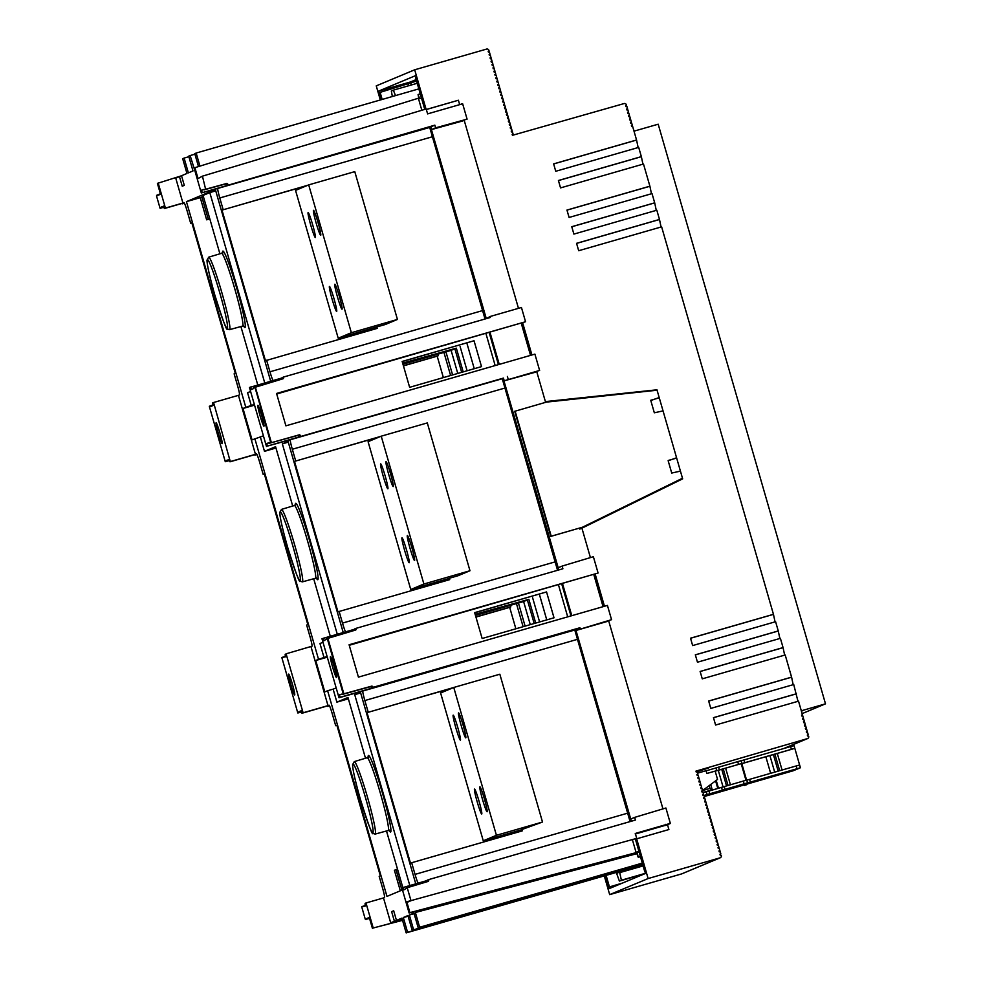 <?xml version="1.0" encoding="UTF-8"?>
<svg xmlns="http://www.w3.org/2000/svg" width="982" height="982" viewBox="0 0 982 982"><rect width="100%" height="100%" fill="white"/><g stroke="black" fill="none" stroke-linecap="round" stroke-linejoin="round"><path stroke-width="1.47" d="M338.213 338.213L295.545 190.398L308.692 184.886L351.36 332.714L338.213 338.213L376.781 326.957L377.198 328.381L265.459 360.701L221.993 210.111L307.906 185.217M308.127 212.566A12.987 0.97 -106.1 0 0 310.815 225.369A12.987 0.97 -106.1 0 0 315.32 237.509A12.987 0.97 -106.1 0 0 315.332 237.509A12.987 0.97 -106.1 0 0 312.644 224.718A12.987 0.97 -106.1 0 0 308.139 212.566A12.987 0.97 -106.1 0 0 308.127 212.566M313.491 210.332A12.987 0.97 -106.1 0 0 316.167 223.123A12.987 0.97 -106.1 0 0 320.684 235.275L320.684 235.275A12.987 0.97 -106.1 0 0 318.008 222.472A12.987 0.97 -106.1 0 0 313.491 210.32A12.987 0.97 -106.1 0 0 313.491 210.332M329.461 286.474A12.987 0.97 -106.1 0 0 332.137 299.277A12.987 0.97 -106.1 0 0 336.654 311.429A12.987 0.97 -106.1 0 0 336.666 311.417A12.987 0.97 -106.1 0 0 333.978 298.626A12.987 0.97 -106.1 0 0 329.473 286.474A12.987 0.97 -106.1 0 0 329.461 286.474M334.825 284.24A12.987 0.97 -106.1 0 0 337.501 297.03A12.987 0.97 -106.1 0 0 342.006 309.183A12.987 0.97 -106.1 0 0 342.018 309.183A12.987 0.97 -106.1 0 0 339.342 296.38A12.987 0.97 -106.1 0 0 334.825 284.228A12.987 0.97 -106.1 0 0 334.825 284.24M308.692 184.886L354.772 171.629L397.44 319.445L385.447 324.465L376.781 326.957M345.59 631.843A9.611 0.724 73.9 0 1 342.497 623.091L339.146 611.467L449.719 579.638L449.314 578.251L457.98 575.759L469.973 570.738L427.305 422.923L381.225 436.18L423.893 584.008L410.746 589.507L368.078 441.691L381.225 436.18M339.146 611.467L337.98 611.958L294.514 461.368L380.746 436.389M295.68 460.877L292.317 449.253A9.611 0.724 73.9 0 1 290.328 439.74L267.276 446.135M273.057 380.55A9.611 0.724 73.9 0 1 269.964 371.797L266.613 360.21M223.147 209.62L219.784 197.971A9.611 0.724 73.9 0 1 217.795 188.446L202.12 192.718M418.111 883.137A9.611 0.724 73.9 0 1 415.03 874.385L411.667 862.724L522.24 830.895L521.847 829.544L542.506 822.032L496.426 835.301L483.267 840.801L440.611 692.985L453.758 687.474L496.426 835.301M411.667 862.724L410.501 863.215L367.035 712.625L453.586 687.547M368.201 712.134L364.85 700.547A9.611 0.724 73.9 0 1 362.849 691.033L339.011 697.76L321.986 638.779L323.336 638.288L323.851 640.792L327.288 638.582L343.27 693.967L372.006 686.062L373.013 687.339L579.92 627.744L575.98 629.388L576.262 630.346L611.553 619.679L576.262 630.346M282.006 379.064L282.079 377.64L283.467 377.063L490.362 317.468L490.079 316.511L521.442 307.489L525.554 321.74L276.556 393.463L285.897 425.832L534.895 354.121L539.621 370.447L504.22 380.77L503.447 378.095L498.598 379.653L502.232 378.61L557.555 570.309M268.503 445.742L503.447 378.095M256.977 454.519L254.903 455.12L256.891 454.359M229.015 460.497L225.283 461.687L228.72 459.466L229.984 461.81L256.744 454.101M230.586 461.491L255.467 454.322L238.442 395.341L213.56 402.51L230.328 461.663M255.467 454.322L256.498 453.893A9.611 0.724 73.9 0 1 256.511 453.893A9.611 0.724 73.9 0 1 259.837 462.853L263.188 474.466L264.354 473.987L307.82 624.577L306.654 625.055L310.005 636.68A9.611 0.724 73.9 0 1 312.006 646.205L286.093 653.803L303.119 712.785L328 705.616L310.975 646.635M427.33 881.664L427.145 880.228L428.52 879.651L635.428 820.056L634.654 817.38L630.714 819.037L631.352 821.234M435.627 127.832L431.687 129.477L430.914 126.801L434.854 125.156L435.627 127.832L467.088 119.153L462.645 103.785L428.434 113.642L427.354 113.028L428.434 113.642L427.735 113.937M490.079 316.511L486.286 318.647M508.16 379.126L507.387 376.45M354.539 630.358L354.612 628.934L356 628.357L562.895 568.762L562.121 566.086L558.181 567.743L558.819 569.941M580.19 628.701L579.92 627.744M557.567 570.297L502.232 378.61M429.686 127.316L485.022 319.015L429.711 127.316L426.065 128.36L430.914 126.801M630.088 821.603L574.752 629.904L630.1 821.59M575.759 629.462L576.041 630.444L607.33 621.434L575.992 630.469L630.726 819.049M635.256 833.988L670.338 823.37L665.906 808.002L634.654 817.38M665.293 825.371L665.882 824.279L665.293 825.371L635.268 834.013L665.293 825.371A0.626 0.614 -112.7 0 0 665.808 825.408L665.833 825.396M630.505 819.123L631.131 821.296M431.417 129.599L462.866 120.921L431.417 129.599L486.164 318.193M430.693 126.874L431.466 129.575M521.332 323.471L530.538 355.374M535.386 372.178L503.95 380.881L558.193 567.768M503.226 378.168L503.999 380.869L535.399 372.215M490.043 332.493L499.249 364.383M593.865 574.765L603.071 606.667M557.972 567.829L558.598 570.002M562.576 583.787L571.782 615.677M402.964 887.544L427.182 880.523M632.518 840.15L636.127 852.634L409.924 912.646L406.781 901.783L636.717 838.383L406.781 901.783M202.353 176.195L198.033 178.564L194.89 167.689L418.369 98.225L421.843 110.254M657.081 390.222L546.397 402.117L514.728 411.298L550.828 536.381L582.498 527.211L682.49 478.259M636.078 838.653L645.665 871.611M416.343 77.087L425.525 109.162M636.127 852.634L409.113 912.99L401.896 887.949L402.694 887.618M635.244 833.595L636.14 833.215L635.55 834.307L636.717 838.383M201.985 192.239L201.74 190.078L205.619 189.231L202.439 176.159L426.176 108.953L427.354 113.028M349.236 645.284L598.087 573.034L349.089 644.757L358.43 677.126L607.428 605.415L611.553 619.679M571.61 630.739L575.98 629.388M558.525 585.027L567.706 616.856M276.715 393.991L525.554 321.74M485.992 333.733L495.173 365.562M409.924 912.646L409.113 912.99M282.116 377.935L249.453 387.485L266.478 446.466M194.89 167.689L194.092 168.02L201.322 193.049M380.807 99.845L378.77 92.787L416.577 81.064M416.27 77.099L415.533 77.418L424.764 109.383L415.533 77.418M411.348 84.98L410.501 81.96L416.159 79.591M408.082 84.243L408.524 85.79M636.643 876.091L636.913 877.024M639.626 875.895L639.454 875.281M402.51 920.232L373.221 928.002L365.991 902.974L383.508 897.929L390.689 922.81L402.35 919.717M164.141 208.074L164.89 208.331L163.552 206.06L160.078 208.294L156.506 195.934L160.532 194.252L157.39 183.376L181.535 175.778M158.2 183.033L165.418 208.074L182.934 203.029L175.753 178.147L179.46 176.6L182.235 186.224L184.297 185.365L181.523 175.729L186.961 173.458L182.689 158.679L184.113 158.09L188.384 172.869L192.988 170.942L188.716 156.163L190.14 155.561L194.731 170.217M619.482 871.525L621.385 880.216L619.384 881.063L643.333 874.164L645.346 873.317L645.26 871.832M238.442 395.341L239.473 394.911A9.611 0.724 73.9 0 0 237.472 385.386L234.133 373.811L235.299 373.32L191.834 222.73L190.668 223.209L191.871 222.865M213.56 402.51L212.407 402.988L213.131 405.48L210.823 406.45L210.614 405.75L209.301 406.303L210.614 405.75M418.835 88.883L196.167 153.045L194.743 153.634L198.487 166.572M196.167 153.045L199.935 166.118M422.898 909.332L639.11 852.008M636.594 852.928L420.726 909.909M420.812 910.204L415.374 912.487L419.633 927.266L418.222 927.855L413.95 913.076L409.347 915.003L413.606 929.782L412.195 930.384L407.923 915.592L403.32 917.519L407.579 932.311L406.167 932.9L401.896 918.121L396.458 920.392L393.684 910.768L391.622 911.627L393.757 911.014M402.203 919.189L394.396 921.251L391.622 911.627M394.396 921.251L390.689 922.81M328 705.616L329.031 705.186A9.611 0.724 73.9 0 1 329.031 705.174A9.611 0.724 73.9 0 1 332.37 714.135L335.709 725.723L336.875 725.244L380.341 875.834L379.175 876.312L382.538 887.973A9.611 0.724 73.9 0 1 384.539 897.499L383.508 897.929M183.978 202.587L183.965 202.599A9.611 0.724 73.9 0 1 183.978 202.599A9.611 0.724 73.9 0 1 187.304 211.56L190.668 223.209M183.965 202.599L182.934 203.029M270.688 381.225L215.365 189.551L186.433 201.641L245.795 407.297L242.996 408.475L252.067 439.887L263.409 435.848M402.46 889.913L386.969 896.394L327.607 690.739L324.809 691.917L315.738 660.505L318.536 659.327L254.866 438.708M360.284 691.635L415.754 883.812M287.751 440.341L343.221 632.518M242.996 408.475L254.547 405.149M245.795 407.297L254.35 404.437M318.536 659.327L327.092 656.479M324.072 657.744L319.972 643.529L322.992 642.265M260.39 437.125L264.489 451.327L275.574 446.687L292.697 506.025M313.688 578.742L330.283 636.238M251.318 405.713L247.574 392.726L250.606 391.462M264.747 382.931L209.804 192.595L203.053 195.418L219.907 253.81M240.897 326.527L257.763 384.944M288.082 441.458L282.337 443.864L288.278 442.158M337.28 634.225L282.337 443.864M360.468 692.261L354.723 694.667L360.664 692.961M409.813 885.519L354.723 694.667M402.829 887.581L386.491 830.968M365.5 758.239L347.972 697.49L336.887 702.13L333.131 689.155L336.163 687.891M461.675 372.338L454.875 348.77L402.829 363.757M463.197 371.896L456.348 348.156L402.78 363.573M402.166 361.45L409.629 387.313L481.511 366.617L474.036 340.754L402.166 361.45M443.373 377.604L437.186 356.171L438.353 355.68L437.911 354.146M438.353 355.68L403.406 365.746M437.186 356.171L403.442 365.881M402.534 920.343L373.221 928.002M604.765 875.76L608.103 887.323L621.594 883.432M286.093 653.803L285.111 654.834L285.664 656.774L281.969 657.523M365.206 903.342L365.991 902.974M372.423 928.334L369.281 917.458L365.255 919.152L361.695 906.791L365.574 905.944L364.985 903.919M622.379 883.1L608.103 887.323M421.45 97.942L418.553 98.838M179.46 176.6L181.584 175.938M414.134 913.726L409.347 915.003M408.107 916.255L403.32 917.519M636.815 853.677L415.374 912.487M638.951 851.468L636.005 852.253M402.117 918.894L396.458 920.392M645.604 871.635L644.867 871.942L645.69 871.709M515.12 411.127L551.221 536.221L582.498 527.211M571.634 630.8L574.765 629.904M323.274 638.312L354.649 629.229M202.39 192.644L434.854 125.156M164.62 208.405L165.418 208.074M161.244 207.03L163.638 206.33M201.74 190.078L204.146 189.391M164.546 208.479L184.211 202.808M303.119 712.785L301.965 713.263L301.253 710.759L298.933 711.729L301.327 711.042M301.548 711.79L297.816 712.981L298.933 711.729M290.905 684.835A10.863 0.81 -106.1 0 0 294.661 694.961A10.863 0.81 -106.1 0 0 292.415 684.208A10.863 0.81 -106.1 0 0 288.647 674.082A10.863 0.81 -106.1 0 0 290.905 684.835M218.372 433.541A10.863 0.81 -106.1 0 0 222.128 443.668A10.863 0.81 -106.1 0 0 219.882 432.915A10.863 0.81 -106.1 0 0 216.126 422.788A10.863 0.81 -106.1 0 0 218.372 433.541M365.255 919.152L369.588 918.538M329.51 705.812L327.436 706.402M297.976 712.969L301.597 711.975M256.29 454.531L254.903 455.12M225.443 461.675L229.064 460.681M182.37 203.826L184.444 203.225M156.899 195.222L156.506 195.934L156.899 195.222M160.078 208.294L163.908 207.263M365.427 905.465L363.058 906.214M339.011 697.76L340.153 697.281L339.441 694.79L343.491 693.93M339.441 694.79L341.834 694.102M301.965 713.263L329.277 705.395M340.153 697.281L447.043 666.508L373.013 687.339M670.338 823.37L636.14 833.215L635.55 834.307M407.407 887.654L428.373 881.357L428.52 879.651M428.434 881.333L428.766 880.645L427.379 881.222M410.807 900.089L407.235 887.74L403.762 889.962L403.307 887.397M327.485 638.484L355.815 629.978L356 628.357M598.087 573.034L593.374 556.708L562.121 566.086M267.116 445.57L266.908 443.496L269.215 442.526L269.608 443.201L298.098 435.345L298.994 436.413L300.48 436.045M300.382 435.836L299.473 434.768L269.424 443.226M253.601 387.755L283.282 378.684L283.467 377.063M204.256 189.808L225.541 183.978L226.461 185.119L227.959 184.751M227.849 184.542L226.916 183.401L205.619 189.231M202.439 176.159L198.033 178.564M462.645 103.785L461.81 104.031M371.638 687.916L370.631 686.639L342.141 694.495M341.957 694.519L343.27 693.967M332.689 667.355A10.863 0.81 -106.1 0 0 336.445 677.482A10.863 0.81 -106.1 0 0 334.199 666.729A10.863 0.81 -106.1 0 0 330.431 656.602A10.863 0.81 -106.1 0 0 332.689 667.355M250.606 387.006L251.318 389.51L253.638 388.541L253.442 387.841M260.156 416.061A10.863 0.81 -106.1 0 0 263.913 426.188A10.863 0.81 -106.1 0 0 261.666 415.435A10.863 0.81 -106.1 0 0 257.91 405.308A10.863 0.81 -106.1 0 0 260.156 416.061M285.308 654.221L285.111 654.834M226.4 460.435L228.794 459.748M285.529 656.295L283.147 657.044M266.908 443.496L269.301 442.808M254.952 387.19L270.737 442.673M370.631 686.639L372.006 686.062M371.331 687.044L372.718 686.467M354.821 629.843L356.208 629.266M298.098 435.345L299.473 434.768M298.798 435.75L300.185 435.173M212.996 405.014L210.725 405.689M163.859 207.092L160.262 208.27M263.188 474.466L264.391 474.122M335.709 725.723L336.912 725.379M380.66 463.86A12.987 0.97 -106.1 0 0 383.336 476.651A12.987 0.97 -106.1 0 0 387.853 488.803A12.987 0.97 -106.1 0 0 387.865 488.803A12.987 0.97 -106.1 0 0 385.177 476.012A12.987 0.97 -106.1 0 0 380.672 463.86A12.987 0.97 -106.1 0 0 380.66 463.86M386.024 461.614A12.987 0.97 -106.1 0 0 388.7 474.416A12.987 0.97 -106.1 0 0 393.205 486.569A12.987 0.97 -106.1 0 0 393.217 486.569A12.987 0.97 -106.1 0 0 390.541 473.766A12.987 0.97 -106.1 0 0 386.024 461.614L386.024 461.614M401.994 537.768A12.987 0.97 -106.1 0 0 404.67 550.571A12.987 0.97 -106.1 0 0 409.187 562.723A12.987 0.97 -106.1 0 0 409.199 562.711A12.987 0.97 -106.1 0 0 406.511 549.92A12.987 0.97 -106.1 0 0 402.006 537.768A12.987 0.97 -106.1 0 0 401.994 537.768M407.346 535.534A12.987 0.97 -106.1 0 0 410.034 548.324A12.987 0.97 -106.1 0 0 414.539 560.477A12.987 0.97 -106.1 0 0 414.551 560.477A12.987 0.97 -106.1 0 0 411.875 547.674A12.987 0.97 -106.1 0 0 407.358 535.521A12.987 0.97 -106.1 0 0 407.346 535.534M448.516 579.981L448.148 578.729L449.314 578.251M448.148 578.729L410.746 589.507M423.893 584.008L469.973 570.738M375.996 328.725L375.615 327.448M521.037 831.238L520.681 830.023L521.847 829.544M294.514 461.368L379.58 436.867M351.36 332.714L397.44 319.445M221.993 210.111L306.74 185.708M520.681 830.023L483.267 840.801M367.035 712.625L452.42 688.038M453.193 715.154A12.987 0.97 -106.1 0 0 455.869 727.944A12.987 0.97 -106.1 0 0 460.386 740.097A12.987 0.97 -106.1 0 0 460.398 740.097A12.987 0.97 -106.1 0 0 457.71 727.306A12.987 0.97 -106.1 0 0 453.205 715.154A12.987 0.97 -106.1 0 0 453.193 715.154M458.545 712.907A12.987 0.97 -106.1 0 0 461.233 725.71A12.987 0.97 -106.1 0 0 465.738 737.863A12.987 0.97 -106.1 0 0 465.75 737.863A12.987 0.97 -106.1 0 0 463.074 725.06A12.987 0.97 -106.1 0 0 458.557 712.907A12.987 0.97 -106.1 0 0 458.545 712.907M474.527 789.062A12.987 0.97 -106.1 0 0 477.203 801.864A12.987 0.97 -106.1 0 0 481.72 814.017A12.987 0.97 -106.1 0 0 481.732 814.004A12.987 0.97 -106.1 0 0 479.044 801.214A12.987 0.97 -106.1 0 0 474.539 789.062A12.987 0.97 -106.1 0 0 474.527 789.062M479.879 786.827A12.987 0.97 -106.1 0 0 482.567 799.618A12.987 0.97 -106.1 0 0 487.072 811.77A12.987 0.97 -106.1 0 0 487.084 811.77A12.987 0.97 -106.1 0 0 484.408 798.967A12.987 0.97 -106.1 0 0 479.891 786.815A12.987 0.97 -106.1 0 0 479.879 786.827M453.758 687.474L499.838 674.217L542.506 822.032M400.325 890.809L394.396 870.261L397.514 869.156M264.489 451.327L275.967 448.025M186.433 201.641L200.254 197.664L206.65 219.821L209.829 218.9M327.607 690.739L333.131 689.155M336.887 702.13L348.352 698.828M315.738 660.505L327.301 657.179M535.706 623.079L528.856 599.339L475.276 614.757M534.183 623.509L527.383 599.953L475.337 614.941M482.137 638.496L554.008 617.801L546.544 591.937L474.662 612.633L482.137 638.496M510.407 605.329L510.849 606.864L475.902 616.929M474.711 612.768L546.544 591.937M528.856 599.339L475.153 614.302M539.609 621.95L532.625 597.756M530.28 624.638L523.602 601.536L527.383 599.953M515.869 628.787L509.683 607.355L510.849 606.864M509.683 607.355L475.951 617.064M523.602 601.536L475.46 615.395M665.587 825.248L666.459 824.99M431.687 129.477L467.088 119.153M504.22 380.77L539.621 370.447M267.46 445.435L268.172 445.828M323.63 638.165L323.299 638.865M644.867 871.942L635.342 838.959L644.855 871.942M618.329 871.856L617.764 873.084L617.433 872.114M643.333 874.164L619.372 881.063L616.291 872.446M392.358 96.518L391.339 90.995L393.352 90.16L395.5 95.61M402.203 361.585L474.036 340.754M456.348 348.156L402.645 363.131M467.101 370.766L460.116 346.572M457.772 373.455L451.106 350.353L454.875 348.77M451.106 350.353L402.964 364.212M676.659 458.042L668.177 460.484M659.266 397.808L650.796 400.239M680.428 471.127L671.725 473.042L668.177 460.791L676.573 457.772M659.192 397.538L650.796 400.546L654.331 412.796L663.046 410.893M396.004 869.586L401.933 890.134M200.254 197.664L201.862 196.989L208.258 219.146L206.65 219.821M209.804 192.595L215.745 190.876M203.384 196.56L201.862 196.989M208.258 219.146L209.78 218.716M282.288 378.549L283.675 377.972M225.541 183.978L226.916 183.401M226.241 184.37L227.628 183.794M418.222 927.855L642.388 863.362M406.167 932.9L642.805 864.811M642.731 864.553L407.579 932.311M412.195 930.384L642.596 864.086M642.523 863.829L413.606 929.782M642.314 863.104L419.633 927.266M188.875 156.715L184.113 158.09M194.902 154.186L190.14 155.561M488.201 51.346L488.938 50.413A1.927 1.915 67.3 0 0 486.556 49.1L414.686 69.796L376.253 85.876L380.316 99.98M604.274 875.895L609.687 894.627L681.557 873.931A1.927 1.915 67.3 0 0 681.766 873.857L720.199 857.789A1.927 1.915 67.3 0 0 721.304 855.482L720.223 855.187L719.953 854.266L720.874 853.996L720.187 851.603L719.266 851.86L718.996 850.94L719.916 850.67L719.229 848.276L718.308 848.534L718.038 847.613L718.959 847.343L718.259 844.95L717.339 845.207L717.081 844.287L718.002 844.017L717.302 841.623L716.381 841.881L716.111 840.96L717.044 840.702L716.344 838.297L715.424 838.554L715.154 837.634L716.074 837.376L715.387 834.97L714.466 835.228L714.196 834.307L715.117 834.049L714.43 831.644L713.509 831.914L713.239 830.981L714.159 830.723L713.46 828.317L712.539 828.587L712.281 827.654L713.202 827.396L712.502 824.99L711.582 825.261L711.312 824.328L712.232 824.07L711.545 821.664L710.624 821.934L710.354 821.001L711.275 820.743L710.587 818.337L709.667 818.607L709.397 817.675L710.317 817.417L709.63 815.011L708.709 815.281L708.439 814.36L709.36 814.09L708.66 811.684L707.74 811.954L707.482 811.034L708.403 810.764L707.703 808.358L706.782 808.628L706.512 807.707L707.433 807.437L706.745 805.031L705.825 805.301L705.555 804.381L706.475 804.111L705.788 801.705L704.867 801.975L704.597 801.054L705.518 800.784L704.831 798.378L703.898 798.648L703.64 797.728L704.56 797.458L703.861 795.052L702.94 795.322L702.682 794.401L703.603 794.131L702.903 791.725L701.983 791.995L701.713 791.075L702.633 790.805L701.946 788.411L701.025 788.669L700.755 787.748L701.676 787.478L700.988 785.084L700.068 785.342L699.798 784.422L700.718 784.152L700.031 781.758L699.098 782.016L698.84 781.095L699.761 780.825L699.061 778.431L698.141 778.689L697.883 777.769L698.803 777.499L698.104 775.105L697.183 775.363L696.913 774.442L697.834 774.172L697.146 771.778L696.226 772.036L695.956 771.116L807.351 738.648A1.927 1.915 67.3 0 0 808.665 736.267L807.572 735.972L807.314 735.052L808.235 734.782L807.535 732.388L806.615 732.646L806.345 731.725L807.278 731.467L806.578 729.061L805.657 729.319L805.387 728.399L806.308 728.141L805.621 725.735L804.7 726.005L804.43 725.072L805.35 724.814L804.663 722.408L803.742 722.678L803.472 721.745L804.393 721.488L803.693 719.082L802.773 719.352L802.515 718.419L803.436 718.161L802.736 715.755L801.815 716.025L801.545 715.092L802.478 714.835L801.582 715.203M797.973 701.32L793.726 684.528L710.796 708.403L708.66 701.013L791.59 677.138L793.174 684.687M791.59 677.138L785.195 654.969L702.265 678.844L700.129 671.455L783.059 647.58L784.643 655.129M783.059 647.58L780.395 638.337L697.466 662.212L695.33 654.822L778.26 630.947L779.843 638.496M778.26 630.947L775.596 621.704L692.654 645.579L690.53 638.19L773.46 614.315L775.043 621.864M773.46 614.315L661.623 226.842L578.693 250.717L576.557 243.327L659.487 219.452L661.07 227.002M659.487 219.452L656.823 210.209L573.893 234.097L571.757 226.707L654.687 202.82L656.271 210.369M654.687 202.82L652.023 193.589L569.094 217.464L566.958 210.074L649.888 186.187L651.471 193.749M649.888 186.187L643.492 164.019L560.55 187.893L558.427 180.504L641.356 156.629L642.94 164.178M641.356 156.629L638.693 147.386L555.751 171.273L553.627 163.884L636.557 139.996L638.14 147.546M636.557 139.996L632.604 126.322L631.684 126.592L631.426 125.671L632.347 125.401L631.647 122.996L630.726 123.266L630.456 122.345L631.377 122.075L630.689 119.669L629.769 119.939L629.499 119.018L630.419 118.748L629.732 116.342L628.811 116.612L628.541 115.692L629.462 115.422L628.775 113.028L627.842 113.286L627.584 112.365L628.505 112.095L627.805 109.702L626.884 109.959L626.626 109.039L627.547 108.769L626.847 106.375L625.927 106.633L625.657 105.712L626.418 104.89A1.927 1.915 67.3 0 0 624.049 103.576L512.444 135.307L512.174 134.387L513.095 134.117L512.408 131.723L511.475 131.981L511.217 131.06L512.138 130.79L511.438 128.397L510.517 128.654L510.259 127.734L511.18 127.464L510.48 125.07L509.56 125.328L509.29 124.407L510.21 124.137L509.523 121.743L508.602 122.001L508.332 121.081L509.253 120.811L508.566 118.417L507.645 118.675L507.375 117.754L508.295 117.484L507.608 115.09L506.675 115.348L506.417 114.428L507.338 114.17L506.638 111.764L505.718 112.022L505.46 111.101L506.381 110.843L505.681 108.437L504.76 108.707L504.49 107.775L505.411 107.517L504.723 105.111L503.803 105.381L503.533 104.448L504.453 104.19L503.766 101.784L502.845 102.054L502.575 101.121L503.496 100.864L502.796 98.458L501.876 98.728L501.618 97.795L502.538 97.537L501.839 95.131L500.918 95.401L500.648 94.468L501.581 94.211L500.881 91.805L499.961 92.075L499.691 91.142L500.611 90.884L499.924 88.478L499.003 88.748L498.733 87.828L499.654 87.558L498.966 85.152L498.046 85.422L497.776 84.501L498.696 84.231L497.997 81.825L497.076 82.095L496.818 81.175L497.739 80.905L497.039 78.499L496.119 78.769L495.849 77.848L496.782 77.578L496.082 75.172L495.161 75.442L494.891 74.522L495.812 74.251L495.124 71.846L494.204 72.116L493.934 71.195L494.854 70.925L494.167 68.519L493.246 68.789L492.976 67.868L493.897 67.598L493.197 65.205L492.277 65.463L492.019 64.542L492.939 64.272L492.24 61.878L491.319 62.136L491.049 61.215L491.97 60.945L491.282 58.552L490.362 58.81L490.092 57.889L491.012 57.619L490.325 55.225L489.404 55.483L489.134 54.562L490.055 54.292L489.367 51.899L488.447 52.156L488.177 51.236L489.097 50.966M802.478 714.835L798.526 701.16L715.596 725.035L713.46 717.646L796.39 693.771M713.472 717.707L795.862 693.992M667.502 824.696L668.902 829.544L636.655 838.824L648.12 878.546L719.99 857.851A1.927 1.915 67.3 0 0 720.199 857.789M594.527 521.81L682.662 478.848L581.921 528.169L590.415 557.592M595.215 574.237L604.458 606.262M608.68 620.87L662.948 808.886M682.662 478.848L656.958 389.805L545.391 401.601L536.749 371.65M426.335 109.468L458.398 100.238L459.674 104.644M464.216 120.356L518.471 308.336M522.682 322.943L531.925 354.968M414.686 69.796L426.004 109.014M708.673 701.087L791.062 677.359M700.141 671.516L782.519 647.801M695.342 654.884L777.719 631.168M690.542 638.263L772.92 614.536M576.569 243.401L658.947 219.673M571.769 226.768L654.147 203.041M566.97 210.136L649.347 186.42M558.439 180.578L640.816 156.85M553.639 163.945L636.017 140.217M802.539 718.529L803.436 718.161M803.497 721.856L804.393 721.488M804.467 725.182L805.35 724.814M807.339 735.162L808.235 734.782M806.382 731.836L807.278 731.467M805.424 728.509L806.308 728.141M697.085 771.791L708.439 768.01L696.091 771.557M705.592 804.479L706.475 804.111M706.549 807.805L707.433 807.437M707.506 811.132L708.403 810.764M708.464 814.459L709.36 814.09M709.434 817.785L710.317 817.417M710.391 821.112L711.275 820.743M716.148 841.071L717.044 840.702M717.106 844.397L718.002 844.017M718.063 847.724L718.959 847.343M719.033 851.05L719.916 850.67M719.99 854.377L720.874 853.996M702.707 794.512L703.603 794.131M701.749 791.185L702.633 790.805M700.792 787.859L701.676 787.478M699.822 784.532L700.718 784.152M704.622 801.152L705.518 800.784M703.664 797.826L704.56 797.458M711.349 824.438L712.232 824.07M712.306 827.765L713.202 827.396M713.263 831.091L714.159 830.723M714.233 834.418L715.117 834.049M715.191 837.744L716.074 837.376M695.993 771.226L696.876 770.858M696.95 774.553L697.834 774.172M697.907 777.879L698.803 777.499M698.865 781.206L699.761 780.825M702.351 789.798L704.413 789.197L717.547 779.413L715.154 771.091L706.856 773.485L706.058 770.71L697.551 773.165M702.412 790.031L704.413 789.197M581.921 528.169L579.724 529.089M426.348 109.518L458.398 100.238M655.559 390.382L656.958 389.805M604.691 875.772L608.484 888.919L646.119 873.182L636.655 838.824M380.734 99.857L378.254 91.252L410.501 81.96M609.687 894.627L648.12 878.546M425.587 109.137L415.877 75.504L378.254 91.252M509.327 124.505L510.21 124.137M489.171 54.673L490.055 54.292M490.128 57.999L491.012 57.619M491.086 61.326L491.97 60.945M492.043 64.652L492.939 64.272M493.001 67.979L493.897 67.598M498.77 87.926L499.654 87.558M499.728 91.252L500.611 90.884M500.685 94.579L501.581 94.211M501.642 97.905L502.538 97.537M502.6 101.232L503.496 100.864M512.199 134.497L513.095 134.117M511.241 131.171L512.138 130.79M510.284 127.844L511.18 127.464M506.442 114.538L507.338 114.17M505.485 111.212L506.381 110.843M504.527 107.885L505.411 107.517M503.57 104.558L504.453 104.19M508.369 121.191L509.253 120.811M507.399 117.865L508.295 117.484M493.971 71.305L494.854 70.925M494.928 74.62L495.812 74.251M495.885 77.946L496.782 77.578M496.843 81.273L497.739 80.905M497.8 84.599L498.696 84.231M630.493 122.443L631.377 122.075M631.451 125.77L632.347 125.401M625.694 105.823L626.577 105.442M626.651 109.149L627.547 108.769M627.608 112.476L628.505 112.095M628.566 115.802L629.462 115.422M629.536 119.129L630.419 118.748M801.582 711.766L802.269 710.526L825.494 703.836L658.186 124.198L634.961 130.888L633.734 130.201M802.122 713.619L825.494 703.836M636.52 852.683L638.19 857.188L640.497 856.82M637.22 852.499L638.19 857.188M419.584 98.519L418.087 94.616L418.909 98.728M769.925 755.588L794.819 748.358L794.008 745.583L741.164 760.755M741.926 763.431L741.128 760.657L706.095 770.821M709.176 785.649L709.986 788.423L712.232 789.798L703.124 792.474M746.762 784.164L793.272 770.747L800.428 767.752L746.946 783.084L747.548 782.826L746.737 780.064L709.004 791.013L709.802 793.787L703.984 795.469M703.186 792.695L709.004 791.013M794.021 745.583L799.618 764.978L749.573 779.364L750.371 782.126M746.774 780.15L749.573 779.364M718.272 770.318L741.938 763.431L715.166 771.128M746.737 780.064L747.548 782.826L709.802 793.787M741.778 763.493L746.578 780.101L741.778 763.493M715.178 771.177L718.259 770.281L723.047 786.852M741.827 763.652L769.913 755.551L774.688 772.122M741.803 763.566L794.819 748.345M765.85 756.717L770.637 773.3M773.399 754.581L778.174 771.128M774.884 754.115L779.671 770.698M777.278 753.427L782.065 769.998M704.29 796.512L744.246 784.9M746.639 783.759L744.123 784.483M748.8 782.789L739.962 785.33L748.8 782.789A0.957 0.957 -112.7 0 1 748.407 782.814M744.184 784.704L734.732 787.515L743.583 784.974A0.957 0.957 -112.7 0 1 743.178 784.999M756.656 780.948L755.735 781.206L756.643 780.899M744.098 784.385L744.381 785.391L746.222 784.864L746.615 783.661M744.773 784.188L745.043 785.121L746.885 784.593M744.381 785.391L745.043 785.121M725.637 768.169L730.412 784.728M723.231 768.857L728.018 785.416M721.745 769.311L726.52 785.846M504.944 388.037L292.317 449.253M555.125 561.876L342.497 623.091M432.411 136.744L219.784 197.971M482.592 310.582L269.964 371.797M577.477 639.331L364.85 700.547M627.658 813.17L415.03 874.385M502.256 378.721L290.328 439.74M388.491 829.09A39.796 2.983 -106.1 0 0 382.268 792.437A39.796 2.983 -106.1 0 0 368.238 758.742M315.701 576.876A39.796 2.983 -106.1 0 0 309.465 540.223A39.796 2.983 -106.1 0 0 295.447 506.528M242.898 324.661A39.796 2.983 -106.1 0 0 236.662 288.008A39.796 2.983 -106.1 0 0 222.644 254.313M379.506 92.48L381.568 99.624M605.526 875.539L608.84 887.016M380.095 92.308L382.158 99.452M606.115 875.367L609.417 886.844M429.723 127.427L217.795 188.446M281.834 657.596L297.816 712.981L281.834 657.596M209.301 406.303L225.283 461.687L209.301 406.303M574.789 630.014L362.849 691.033M327.865 638.374L343.872 693.82M255.332 387.08L271.339 442.526M269.608 443.201L270.958 442.637M371.527 687.707L372.902 687.13M354.637 629.167L356.012 628.59M539.339 594.159L546.765 619.888M516.446 603.586L523.124 626.7M429.87 127.108L485.243 318.941L429.87 127.108M489.22 332.726L498.426 364.617L489.22 332.726M502.403 378.401L557.776 570.235L502.403 378.401M561.753 584.02L570.959 615.91L561.753 584.02M574.936 629.695L630.309 821.529L574.936 629.695M452.604 374.952L445.926 351.838M450.615 375.517L443.95 352.415M474.257 368.704L466.831 342.976L474.257 368.716M518.435 603.022L525.1 626.123M619.789 872.605L643.112 865.891M621.385 880.216L645.346 873.317M393.365 90.16L417.227 83.286L393.352 90.16M282.104 377.874L283.479 377.297M204.452 189.784L205.815 189.219M369.453 918.084L365.967 919.545M407.481 902.176L411.507 900.494M427.158 880.461L428.545 879.884M388.491 829.017L389.535 830.772L388.148 830.514A37.868 2.836 73.9 0 0 380.304 793.014A37.868 2.836 -106.1 0 0 367.194 757.736L368.225 756.778L368.287 758.816M367.194 757.736L354.293 761.602A37.709 2.823 -106.1 0 1 367.354 796.746A37.709 2.823 73.9 0 1 375.161 834.086L388.148 830.514M354.293 761.602L352.587 764.671C352.661 769.495 355.263 781.071 360.406 799.422A35.794 2.688 73.9 0 0 372.829 832.761A35.794 2.688 73.9 0 0 365.402 797.323A35.794 2.688 -106.1 0 0 352.98 763.984A35.794 2.688 -106.1 0 0 360.419 799.409C368.348 824.549 372.522 835.891 372.902 833.423L375.161 834.086M315.701 576.802L316.732 578.545L315.345 578.288A37.868 2.836 73.9 0 0 307.513 540.8A37.868 2.836 -106.1 0 0 294.391 505.521L295.435 504.564L295.484 506.602M294.391 505.521L281.49 509.388A37.709 2.823 -106.1 0 1 294.551 544.531A37.709 2.823 73.9 0 1 302.358 581.872L315.345 578.288M281.49 509.388L279.796 512.444C279.858 517.281 282.46 528.856 287.616 547.195A35.794 2.688 73.9 0 0 300.038 580.534A35.794 2.688 73.9 0 0 292.599 545.108A35.794 2.688 -106.1 0 0 280.177 511.769A35.794 2.688 -106.1 0 0 287.616 547.195C295.557 572.334 299.719 583.676 300.099 581.209L302.358 581.872M242.898 324.576L243.941 326.331L242.554 326.073A37.868 2.836 73.9 0 0 234.71 288.585A37.868 2.836 -106.1 0 0 221.588 253.295L222.632 252.337L222.681 254.375M221.588 253.295L208.7 257.174A37.709 2.823 -106.1 0 1 221.76 292.317A37.709 2.823 73.9 0 1 229.567 329.657L242.554 326.073M208.7 257.174L206.993 260.23C207.055 265.054 209.669 276.642 214.812 294.981A35.794 2.688 73.9 0 0 227.235 328.319A35.794 2.688 73.9 0 0 219.796 292.894A35.794 2.688 -106.1 0 0 207.386 259.555A35.794 2.688 -106.1 0 0 214.812 294.981C222.754 320.12 226.916 331.462 227.308 328.995L229.567 329.657M783.845 748.48L807.351 738.648M681.557 873.931L719.99 857.851M703.1 792.425L712.232 789.798L710.71 784.508L712.22 789.774M702.572 790.559L709.986 788.423M718.603 767.114L719.401 769.888M737.715 761.615L738.513 764.389M743.313 781.009L744.111 783.783M724.2 786.521L724.998 789.295M800.428 767.752L799.618 764.978L800.416 767.752M706.316 791.799L707.126 794.573M715.915 767.899L716.713 770.674M721.512 787.306L722.31 790.068M743.963 759.958L744.773 762.732M790.596 746.529L791.394 749.303M796.193 765.935L796.991 768.71M741.189 763.665L745.976 780.26M716.209 780.42L718.456 788.202M715.608 780.862L717.781 788.411M361.806 906.73L363.168 906.153M405.983 888.244L407.346 887.667M326.085 639.073L327.423 638.509M253.552 387.78L254.89 387.215M281.92 657.547L283.258 656.983M666.127 825.273L670.019 823.64M460.718 104.35L462.068 103.785M539.327 594.159L546.753 619.888M156.838 195.234L160.397 193.749M783.955 748.444L807.56 738.574M418.087 94.616L420.235 93.695M741.14 760.657L741.938 763.431"/></g></svg>
